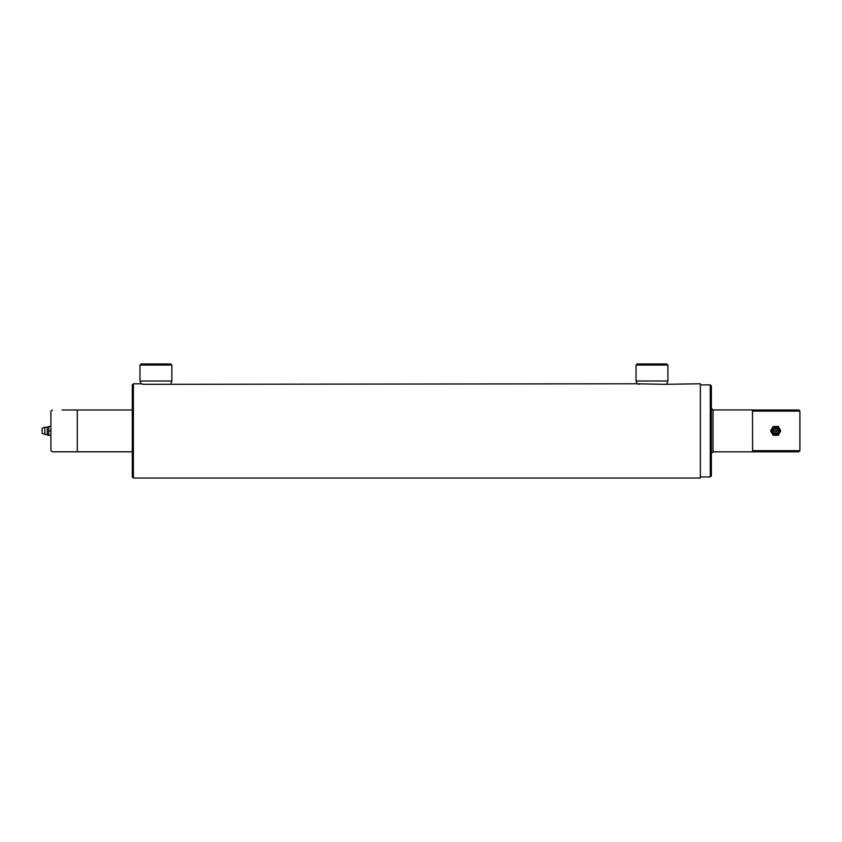 <?xml version="1.0" encoding="UTF-8"?>
<svg xmlns="http://www.w3.org/2000/svg" width="842" height="842" viewBox="0 0 842 842"><rect width="100%" height="100%" fill="white"/><g stroke="black" fill="none" stroke-linecap="round" stroke-linejoin="round"><path stroke-width="1.26" d="M62.066 451.796L92.525 451.796L52.457 451.796L77.296 451.796L77.296 410.001L62.066 410.001M636.026 381.016L667.917 381.016L667.917 365.07L636.026 365.07L636.026 381.016L637.12 383.773L143.182 384.32L141.088 383.773L139.982 381.016L171.884 381.016L171.884 365.07L139.982 365.07L139.982 381.016M636.026 365.07L637.12 363.976L666.822 363.976L667.917 365.07M141.224 383.805L133.383 383.773L132.289 384.868L132.289 476.93L133.383 478.024L700.365 478.024L700.365 383.773L664.717 384.32L637.257 383.805M666.822 383.773L667.917 381.016M139.982 365.07L141.088 363.976L170.779 363.976L171.884 365.07M170.789 383.773L171.884 381.016M133.383 383.773L133.383 478.024M710.259 384.868L711.364 385.973L711.364 475.825L710.259 476.93L710.259 384.868L700.365 384.868M752.611 410.001L798.805 410.001L799.9 411.107L752.495 411.107L752.611 451.849L713.016 451.849L713.016 409.949L711.364 408.296M713.016 451.849L711.364 453.501M710.259 476.93L700.365 476.93M52.457 451.796L50.899 450.691L50.899 411.107L52.457 410.001M132.289 410.001L77.296 410.001M77.296 451.796L132.289 451.796M141.088 383.773L143.182 384.32M637.12 383.773L639.215 384.32M752.495 450.691L799.9 450.691L798.805 451.796L752.611 451.796M752.495 411.107L752.611 409.949L713.016 409.949M799.9 411.107L799.9 450.691M44.815 434.588L44.815 427.21L42.1 428.42L42.1 433.377L48.699 435.293L48.699 426.494L47.257 427.21L47.257 434.588M47.994 435.293L50.899 435.293M48.699 430.893L50.899 430.893M48.699 426.494L50.899 426.494M775.703 434.588A3.684 3.684 0 0 0 779.387 430.893A3.684 3.684 0 0 0 775.703 427.21A3.684 3.684 0 0 0 772.019 430.893A3.684 3.684 0 0 0 775.703 434.588M775.703 435.293L778.24 435.293L780.787 430.893L778.24 426.494L773.167 426.494L770.619 430.893L773.167 435.293L775.703 435.293M775.703 428.42A2.473 2.473 0 0 1 778.176 430.893A2.473 2.473 0 0 1 775.703 433.377A2.473 2.473 0 0 1 773.23 430.893A2.473 2.473 0 0 1 775.703 428.42M776.808 430.893C776.071 432.314 775.335 432.314 774.608 430.904C775.335 429.483 776.071 429.483 776.808 430.893M47.257 427.21L44.815 427.21M42.1 431.999L42.1 429.799"/></g></svg>
